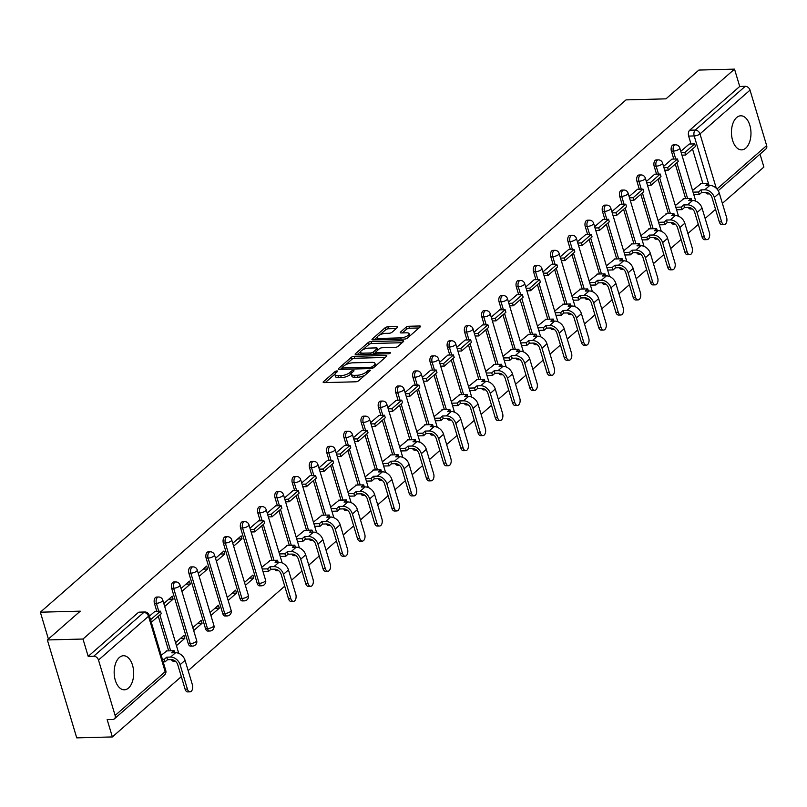 <?xml version="1.0" encoding="UTF-8"?>
<svg xmlns="http://www.w3.org/2000/svg" width="807" height="807" viewBox="0 0 807 807"><rect width="100%" height="100%" fill="white"/><g stroke="black" fill="none" stroke-linecap="round" stroke-linejoin="round"><path stroke-width="1.21" d="M336.953 370.948A1.503 0.525 -16.7 0 0 334.966 371.644L323.446 381.721A2.149 0.757 -16.7 0 0 323.153 382.286A2.149 0.757 -16.7 0 0 324.121 382.619L355.756 381.802A2.149 0.757 -16.7 0 0 358.59 380.803L370.11 370.726A1.503 0.525 -16.7 0 0 370.322 370.322A1.503 0.525 -16.7 0 0 369.646 370.09A1.503 0.525 -16.7 0 0 367.659 370.786L366.166 372.098A6.859 2.411 -16.7 0 1 357.067 375.275L354.434 375.346A6.859 2.411 -16.7 0 1 351.327 374.277A6.859 2.411 -16.7 0 1 352.276 372.451L353.769 371.149A1.503 0.525 -16.7 0 0 353.98 370.756A1.503 0.525 -16.7 0 0 353.305 370.514A1.503 0.525 -16.7 0 0 351.307 371.21L349.824 372.521A6.859 2.411 -16.7 0 1 340.725 375.699L338.093 375.769A6.859 2.411 -16.7 0 1 334.986 374.7A6.859 2.411 -16.7 0 1 335.934 372.874L337.427 371.573A1.503 0.525 -16.7 0 0 337.639 371.18A1.503 0.525 -16.7 0 0 336.953 370.948M688.351 207.409A4.368 2.502 88.5 0 0 690.358 209.013L692.325 208.963A4.368 2.502 -91.5 0 1 690.631 207.893M687.161 251.966A4.913 2.814 88.5 0 0 689.783 254.699L687.453 254.76A4.913 2.814 -91.5 0 1 684.84 252.026L687.161 251.966L679.847 227.584A8.736 6.466 -131.2 0 0 670.335 219.938L666.491 220.029L667.258 222.581L671.101 222.48A4.368 2.502 88.5 0 0 673.129 224.084L675.096 224.033A4.368 2.502 -91.5 0 1 673.401 222.964M669.931 267.036A4.913 2.814 88.5 0 0 672.544 269.78L670.213 269.841A4.913 2.814 -91.5 0 1 667.601 267.097L669.931 267.036L662.618 242.655A8.736 6.466 -131.2 0 0 653.105 235.008L649.252 235.109L650.018 237.651L653.872 237.551A4.368 2.502 88.5 0 0 655.889 239.154L657.866 239.104A4.368 2.502 -91.5 0 1 656.172 238.045M636.652 252.621A4.368 2.502 88.5 0 0 638.66 254.235L640.627 254.185A4.368 2.502 -91.5 0 1 638.932 253.116M635.472 297.188A4.913 2.814 88.5 0 0 638.085 299.922L635.755 299.982A4.913 2.814 -91.5 0 1 633.142 297.248L635.472 297.188L628.149 272.806A8.736 6.466 -131.2 0 0 618.636 265.15L614.793 265.251L615.559 267.803L619.403 267.702A4.368 2.502 88.5 0 0 621.43 269.306L623.397 269.256A4.368 2.502 -91.5 0 1 621.703 268.186M618.233 312.259A4.913 2.814 88.5 0 0 620.845 314.992L618.515 315.053A4.913 2.814 -91.5 0 1 615.902 312.319L618.233 312.259L610.919 287.877A8.736 6.466 -131.2 0 0 601.407 280.231L597.563 280.332L598.32 282.874L602.173 282.773A4.368 2.502 88.5 0 0 604.191 284.377L606.168 284.326A4.368 2.502 -91.5 0 1 604.473 283.267M584.954 297.844A4.368 2.502 88.5 0 0 586.961 299.458L588.928 299.397A4.368 2.502 -91.5 0 1 587.234 298.338M583.774 342.4A4.913 2.814 88.5 0 0 586.386 345.144L584.056 345.204A4.913 2.814 -91.5 0 1 581.443 342.461L583.774 342.4L576.45 318.019A8.736 6.466 -131.2 0 0 566.938 310.372L563.094 310.473L563.861 313.025L567.704 312.924A4.368 2.502 88.5 0 0 569.732 314.528L571.699 314.478A4.368 2.502 -91.5 0 1 570.004 313.409M566.534 357.481A4.913 2.814 88.5 0 0 569.147 360.215L566.817 360.275A4.913 2.814 -91.5 0 1 564.204 357.541L566.534 357.481L559.221 333.099A8.736 6.466 -131.2 0 0 549.708 325.453L545.865 325.554L546.621 328.096L550.475 327.995A4.368 2.502 88.5 0 0 552.492 329.599L554.47 329.549A4.368 2.502 -91.5 0 1 552.775 328.479M533.256 343.066A4.368 2.502 88.5 0 0 535.263 344.67L537.23 344.619A4.368 2.502 -91.5 0 1 535.535 343.56M532.075 387.622A4.913 2.814 88.5 0 0 534.688 390.366L532.358 390.427A4.913 2.814 -91.5 0 1 529.745 387.683L532.075 387.622L524.752 363.241A8.736 6.466 -131.2 0 0 515.239 355.594L511.396 355.695L512.163 358.237L516.006 358.147A4.368 2.502 88.5 0 0 518.033 359.751L520.001 359.7A4.368 2.502 -91.5 0 1 518.306 358.631M514.836 402.703A4.913 2.814 88.5 0 0 517.448 405.437L515.128 405.497A4.913 2.814 -91.5 0 1 512.506 402.764L514.836 402.703L507.522 378.322A8.736 6.466 -131.2 0 0 498.01 370.665L494.166 370.766L494.923 373.318L498.776 373.217A4.368 2.502 88.5 0 0 500.794 374.821L502.771 374.771A4.368 2.502 -91.5 0 1 501.076 373.702M481.567 388.288A4.368 2.502 88.5 0 0 483.564 389.892L485.532 389.842A4.368 2.502 -91.5 0 1 483.837 388.782M480.377 432.845A4.913 2.814 88.5 0 0 482.99 435.588L480.659 435.649A4.913 2.814 -91.5 0 1 478.047 432.905L480.377 432.845L473.053 408.463A8.736 6.466 -131.2 0 0 463.541 400.817L459.697 400.918L460.464 403.46L464.307 403.359A4.368 2.502 88.5 0 0 466.335 404.973L468.302 404.912A4.368 2.502 -91.5 0 1 466.607 403.853M463.137 447.915A4.913 2.814 88.5 0 0 465.75 450.659L463.43 450.72A4.913 2.814 -91.5 0 1 460.807 447.976L463.137 447.915L455.824 423.534A8.736 6.466 -131.2 0 0 446.311 415.887L442.468 415.988L443.225 418.54L447.078 418.44A4.368 2.502 88.5 0 0 449.096 420.043L451.073 419.993A4.368 2.502 -91.5 0 1 449.378 418.924M429.869 433.51A4.368 2.502 88.5 0 0 431.866 435.114L433.833 435.064A4.368 2.502 -91.5 0 1 432.138 433.995M428.678 478.067A4.913 2.814 88.5 0 0 431.291 480.811L428.961 480.871A4.913 2.814 -91.5 0 1 426.348 478.127L428.678 478.067L421.355 453.685A8.736 6.466 -131.2 0 0 411.842 446.039L407.999 446.14L408.766 448.682L412.609 448.581A4.368 2.502 88.5 0 0 414.637 450.185L416.604 450.135A4.368 2.502 -91.5 0 1 414.909 449.075M411.439 493.138A4.913 2.814 88.5 0 0 414.052 495.881L411.731 495.942A4.913 2.814 -91.5 0 1 409.109 493.198L411.439 493.138L404.125 468.756A8.736 6.466 -131.2 0 0 394.613 461.11L390.77 461.211L391.526 463.753L395.38 463.662A4.368 2.502 88.5 0 0 397.397 465.266L399.374 465.215A4.368 2.502 -91.5 0 1 397.68 464.146M378.17 478.733A4.368 2.502 88.5 0 0 380.168 480.336L382.135 480.286A4.368 2.502 -91.5 0 1 380.44 479.217M376.98 523.289A4.913 2.814 88.5 0 0 379.593 526.023L377.262 526.083A4.913 2.814 -91.5 0 1 374.65 523.35L376.98 523.289L369.656 498.908A8.736 6.466 -131.2 0 0 360.154 491.261L356.301 491.362L357.067 493.904L360.911 493.803A4.368 2.502 88.5 0 0 362.938 495.407L364.905 495.357A4.368 2.502 -91.5 0 1 363.211 494.298M359.74 538.36A4.913 2.814 88.5 0 0 362.353 541.104L360.033 541.164A4.913 2.814 -91.5 0 1 357.42 538.42L359.74 538.36L352.427 513.978A8.736 6.466 -131.2 0 0 342.914 506.332L339.071 506.433L339.828 508.975L343.681 508.874A4.368 2.502 88.5 0 0 345.699 510.488L347.676 510.428A4.368 2.502 -91.5 0 1 345.981 509.368M326.472 523.955A4.368 2.502 88.5 0 0 328.469 525.559L330.436 525.508A4.368 2.502 -91.5 0 1 328.752 524.439M325.282 568.511A4.913 2.814 88.5 0 0 327.894 571.245L325.564 571.306A4.913 2.814 -91.5 0 1 322.951 568.572L325.282 568.511L317.958 544.13A8.736 6.466 -131.2 0 0 308.456 536.484L304.602 536.584L305.369 539.126L309.212 539.026A4.368 2.502 88.5 0 0 311.24 540.629L313.207 540.579A4.368 2.502 -91.5 0 1 311.512 539.51M308.042 583.582A4.913 2.814 88.5 0 0 310.655 586.326L308.335 586.386A4.913 2.814 -91.5 0 1 305.722 583.643L308.042 583.582L300.729 559.201A8.736 6.466 -131.2 0 0 291.216 551.554L287.373 551.655L288.129 554.197L291.983 554.096A4.368 2.502 88.5 0 0 294 555.7L295.977 555.65A4.368 2.502 -91.5 0 1 294.283 554.591M274.773 569.177A4.368 2.502 88.5 0 0 276.771 570.781L278.738 570.731A4.368 2.502 -91.5 0 1 277.053 569.661M240.587 528L257.221 583.421A4.368 2.502 88.5 0 0 259.541 585.852L261.508 585.801A4.368 2.502 -91.5 0 1 259.188 583.37L242.554 527.939A4.368 2.502 -91.5 0 1 244.652 521.645L242.685 521.695A4.368 2.502 88.5 0 0 240.587 528L242.554 527.939A4.368 1.533 163.3 0 0 248.344 525.922A4.368 1.533 163.3 0 0 248.949 524.752A4.368 4.368 0 0 0 244.652 521.645M223.357 543.071L239.982 598.491A4.368 2.502 88.5 0 0 242.302 600.922L244.279 600.872A4.368 2.502 -91.5 0 1 241.949 598.441L225.324 543.02A4.368 2.502 -91.5 0 1 227.423 536.716L225.456 536.766A4.368 2.502 88.5 0 0 223.357 543.071L225.324 543.02A4.368 1.533 163.3 0 0 231.115 540.993A4.368 1.533 163.3 0 0 231.72 539.833A4.368 4.368 0 0 0 227.423 536.716M206.128 558.141L222.752 613.562A4.368 2.502 88.5 0 0 225.072 616.003L227.039 615.953A4.368 2.502 -91.5 0 1 224.719 613.512L208.095 558.091A4.368 2.502 -91.5 0 1 210.193 551.796L208.216 551.847A4.368 2.502 88.5 0 0 206.128 558.141L208.095 558.091A4.368 1.533 163.3 0 0 213.885 556.063A4.368 1.533 163.3 0 0 214.491 554.903A4.368 4.368 0 0 0 210.193 551.796M188.888 573.212L205.523 628.643A4.368 2.502 88.5 0 0 207.843 631.074L209.81 631.024A4.368 2.502 -91.5 0 1 207.49 628.582L190.856 573.162A4.368 2.502 -91.5 0 1 192.954 566.867L190.987 566.918A4.368 2.502 88.5 0 0 188.888 573.212L190.856 573.162A4.368 1.533 163.3 0 0 196.646 571.144A4.368 1.533 163.3 0 0 197.251 569.974A4.368 4.368 0 0 0 192.954 566.867M171.659 588.293L188.283 643.714A4.368 2.502 88.5 0 0 190.603 646.145L192.58 646.094A4.368 2.502 -91.5 0 1 190.25 643.663L173.626 588.242A4.368 2.502 -91.5 0 1 175.724 581.938L173.757 581.988A4.368 2.502 88.5 0 0 171.659 588.293L173.626 588.242A4.368 1.533 163.3 0 0 179.416 586.215A4.368 1.533 163.3 0 0 180.022 585.055A4.368 4.368 0 0 0 175.724 581.938M171.377 659.612A4.368 2.502 88.5 0 0 173.374 661.215L175.341 661.165A4.368 2.502 -91.5 0 1 173.656 660.106M119.345 657.493A17.038 9.755 88.5 0 0 114.513 676.77A17.038 9.755 88.5 0 0 124.369 689.803A17.038 9.755 88.5 0 0 128.515 688.048A17.038 9.755 88.5 0 0 133.337 668.781A17.038 9.755 88.5 0 0 123.481 655.738A17.038 9.755 88.5 0 0 119.345 657.493M736.63 117.55A17.038 9.755 88.5 0 0 731.798 136.817A17.038 9.755 88.5 0 0 741.653 149.86A17.038 9.755 88.5 0 0 745.799 148.105A17.038 9.755 88.5 0 0 750.631 128.838A17.038 9.755 88.5 0 0 740.776 115.794A17.038 9.755 88.5 0 0 736.63 117.55M397.478 327.471A2.149 0.757 -16.7 0 0 397.77 326.906A2.149 0.757 -16.7 0 0 396.802 326.573L387.935 326.805A2.149 0.757 -16.7 0 0 385.09 327.793L372.289 338.99A2.149 0.757 -16.7 0 0 371.997 339.555A2.149 0.757 -16.7 0 0 372.965 339.888L404.6 339.071A2.149 0.757 -16.7 0 0 407.444 338.072L420.235 326.885A2.149 0.757 -16.7 0 0 420.538 326.31A2.149 0.757 -16.7 0 0 419.559 325.978L408.846 326.26A2.149 0.757 -16.7 0 0 406.002 327.259L400.524 332.04A2.149 0.757 -16.7 0 0 400.232 332.615A2.149 0.757 -16.7 0 0 401.2 332.948L406.516 332.807A5.74 2.018 -16.7 0 1 409.109 333.695A5.74 2.018 -16.7 0 1 406.557 336.358A5.74 2.018 -16.7 0 1 400.716 337.881L379.885 338.426A5.74 2.018 -16.7 0 1 377.293 337.538A5.74 2.018 -16.7 0 1 379.845 334.875A5.74 2.018 -16.7 0 1 385.685 333.352L389.166 333.261A2.149 0.757 -16.7 0 0 392 332.262L397.478 327.471M98.494 660.035L115.119 715.466A4.368 3.238 -131.2 0 1 114.412 718.845A4.368 3.238 -131.2 0 1 112.718 719.471L107.16 719.612L112.365 736.942L76.736 737.87L47.361 639.951L80.276 611.161L40.35 612.19L626.04 99.886L665.967 98.847L698.892 70.058L734.521 69.13L82.99 639.033L88.185 656.363L93.733 656.212L143.777 612.442A4.368 2.502 -91.5 0 1 144.836 611.999L139.288 612.14A4.368 2.502 -91.5 0 0 138.229 612.584L143.777 612.442A4.368 3.238 -131.2 0 1 148.528 616.266L98.494 660.035A4.368 3.238 -131.2 0 0 93.733 656.212M47.361 639.951L82.99 639.033M354.212 356.301A2.149 0.757 -16.7 0 0 351.368 357.289L338.577 368.486A2.149 0.757 -16.7 0 0 338.274 369.051A2.149 0.757 -16.7 0 0 339.243 369.384L370.877 368.567A2.149 0.757 -16.7 0 0 373.722 367.568L386.513 356.381A2.149 0.757 -16.7 0 0 386.815 355.806A2.149 0.757 -16.7 0 0 385.837 355.473L354.212 356.301L354.798 358.258A2.149 0.757 -16.7 0 0 351.953 359.256L345.618 364.794M355.433 353.738L368.224 342.541A2.149 0.757 -16.7 0 1 371.069 341.553L402.703 340.725A2.149 0.757 -16.7 0 1 403.671 341.058A2.149 0.757 -16.7 0 1 403.379 341.633L397.901 346.425A2.149 0.757 -16.7 0 1 395.057 347.413L382.225 347.746A2.149 0.757 -16.7 0 0 379.391 348.745L375.759 351.923A2.149 0.757 -16.7 0 0 375.457 352.488A2.149 0.757 -16.7 0 0 376.425 352.82L389.781 352.477A1.503 0.525 -16.7 0 1 390.467 352.709A1.503 0.525 -16.7 0 1 389.791 353.405A1.503 0.525 -16.7 0 1 388.268 353.809L356.109 354.636A2.149 0.757 -16.7 0 1 355.141 354.303A2.149 0.757 -16.7 0 1 355.433 353.738L355.695 354.616M702.887 183.552L692.517 149.013M691.014 143.999L688.643 136.08L694.191 135.939A4.368 2.502 -91.5 0 1 695.231 130.088L745.264 86.319A4.368 3.238 48.8 0 1 750.026 90.142L766.65 145.563A4.368 3.238 48.8 0 1 765.944 148.942L718.22 190.684M112.365 736.942L181.323 676.619M188.152 670.647L284.72 586.185M291.549 580.203L301.959 571.104M308.788 565.132L319.189 556.033M326.018 550.061L336.418 540.962M343.247 534.991L353.658 525.882M360.487 519.91L370.887 510.811M377.716 504.839L388.117 495.74M394.946 489.768L405.356 480.669M412.185 474.687L422.586 465.589M429.415 459.617L439.815 450.518M446.644 444.546L457.055 435.447M463.884 429.475L474.284 420.366M481.113 414.395L491.513 405.296M498.343 399.324L508.753 390.225M515.582 384.253L525.982 375.154M532.812 369.172L543.212 360.073M550.041 354.102L560.451 345.003M567.281 339.031L577.681 329.932M584.51 323.96L594.91 314.851M601.74 308.879L612.15 299.78M618.979 293.809L629.379 284.71M636.209 278.738L646.609 269.639M653.438 263.657L663.848 254.558M670.678 248.586L681.078 239.487M687.907 233.516L698.307 224.417M705.136 218.445L715.547 209.336M722.376 203.364L763.896 167.049L760.023 154.127M734.521 69.13L739.716 86.46L745.264 86.319M166.867 650.886L161.198 655.294M155.005 611.323L149.446 616.124M176.451 645.661L184.853 638.307L180.486 638.428M184.853 638.307L183.966 635.371L175.573 642.725M164.699 606.491L173.101 599.147L168.734 599.258M173.101 599.147L172.224 596.202L163.821 603.555M193.68 630.59L202.083 623.236L197.715 623.347M202.083 623.236L201.205 620.301L192.802 627.644M181.928 591.42L190.331 584.066L185.963 584.177M190.331 584.066L189.453 581.131L181.05 588.485M210.92 615.509L219.312 608.165L214.944 608.276M219.312 608.165L218.435 605.22L210.032 612.574M199.168 576.349L207.57 568.996L203.193 569.106M207.57 568.996L206.683 566.06L198.28 573.404M228.149 600.438L236.552 593.084L232.184 593.206M236.552 593.084L235.664 590.149L227.271 597.503M216.397 561.269L224.8 553.925L220.432 554.036M224.8 553.925L223.922 550.979L215.519 558.333M245.378 585.368L253.781 578.014L249.413 578.125M253.781 578.014L252.904 575.078L244.501 582.422M233.626 546.198L242.029 538.844L237.661 538.965M242.029 538.844L241.152 535.909L232.749 543.262M270.264 560.441L261.73 567.351M258.401 520.878L249.978 528.182M287.494 545.371L278.96 552.281M275.631 505.807L267.218 513.111M304.733 530.29L296.199 537.21M292.86 490.737L284.447 498.04M321.963 515.219L313.429 522.129M310.1 475.666L301.677 482.969M339.192 500.148L330.658 507.058M327.329 460.585L318.916 467.889M356.432 485.078L347.898 491.988M344.559 445.514L336.146 452.818M373.661 469.997L365.127 476.907M361.798 430.444L353.375 437.747M390.891 454.926L382.357 461.836M379.028 415.363L370.615 422.666M408.13 439.855L399.596 446.765M396.257 400.292L387.844 407.596M425.36 424.775L416.826 431.695M413.497 385.221L405.074 392.525M442.589 409.704L434.055 416.614M430.726 370.151L422.313 377.454M459.829 394.633L451.295 401.543M447.956 355.07L439.543 362.373M477.058 379.562L468.524 386.472M465.195 339.999L456.772 347.303M494.288 364.482L485.753 371.391M482.425 324.928L474.012 332.232M511.527 349.411L502.993 356.321M499.654 309.848L491.241 317.151M528.756 334.34L520.222 341.25M516.894 294.777L508.471 302.08M545.986 319.259L537.452 326.179M534.123 279.706L525.71 287.01M563.225 304.189L554.691 311.099M551.352 264.635L542.94 271.939M580.455 289.118L571.921 296.028M568.592 249.555L560.169 256.858M597.684 274.047L589.15 280.957M585.821 234.484L577.409 241.787M614.924 258.966L606.39 265.876M603.051 219.413L594.638 226.717M632.153 243.896L623.619 250.806M620.29 204.332L611.867 211.636M649.383 228.825L640.849 235.735M637.52 189.262L629.107 196.565M666.622 213.744L658.088 220.664M654.749 174.191L646.336 181.494M683.852 198.673L675.318 205.583M671.979 159.12L663.566 166.424M685.647 198.633L675.288 164.093M673.784 159.07L671.404 151.151L673.381 151.101A4.368 2.502 -91.5 0 1 675.469 144.806L673.502 144.857A4.368 2.502 88.5 0 0 671.404 151.151M668.418 213.704L658.058 179.164M656.545 174.141L654.174 166.232L656.141 166.181A4.368 2.502 -91.5 0 1 658.24 159.877L656.273 159.927A4.368 2.502 88.5 0 0 654.174 166.232M651.188 228.774L640.829 194.235M639.315 189.211L636.945 181.303L638.912 181.252A4.368 2.502 -91.5 0 1 641.01 174.948L639.043 174.998A4.368 2.502 88.5 0 0 636.945 181.303M633.949 243.845L623.589 209.316M622.086 204.292L619.705 196.373L621.683 196.323A4.368 2.502 -91.5 0 1 623.771 190.028L621.804 190.079A4.368 2.502 88.5 0 0 619.705 196.373M616.719 258.926L606.36 224.386M604.857 219.363L602.476 211.454L604.443 211.394A4.368 2.502 -91.5 0 1 606.541 205.099L604.574 205.149A4.368 2.502 88.5 0 0 602.476 211.454M599.49 273.997L589.13 239.457M587.617 234.434L585.246 226.525L587.214 226.474A4.368 2.502 -91.5 0 1 589.312 220.17L587.345 220.22A4.368 2.502 88.5 0 0 585.246 226.525M582.251 289.067L571.891 254.528M570.388 249.514L568.007 241.596L569.984 241.545A4.368 2.502 -91.5 0 1 572.072 235.251L570.105 235.301A4.368 2.502 88.5 0 0 568.007 241.596M565.021 304.148L554.661 269.609M553.158 264.585L550.778 256.666L552.745 256.616A4.368 2.502 -91.5 0 1 554.843 250.321L552.876 250.372A4.368 2.502 88.5 0 0 550.778 256.666M547.792 319.219L537.432 284.679M535.919 279.656L533.548 271.747L535.515 271.697A4.368 2.502 -91.5 0 1 537.613 265.392L535.646 265.442A4.368 2.502 88.5 0 0 533.548 271.747M530.552 334.29L520.192 299.75M518.689 294.737L516.309 286.818L518.286 286.767A4.368 2.502 -91.5 0 1 520.374 280.463L518.407 280.513A4.368 2.502 88.5 0 0 516.309 286.818M513.323 349.36L502.963 314.831M501.46 309.807L499.079 301.889L501.046 301.838A4.368 2.502 -91.5 0 1 503.144 295.544L501.177 295.594A4.368 2.502 88.5 0 0 499.079 301.889M496.093 364.441L485.733 329.902M484.22 324.878L481.85 316.969L483.817 316.909A4.368 2.502 -91.5 0 1 485.915 310.614L483.948 310.665A4.368 2.502 88.5 0 0 481.85 316.969M478.854 379.512L468.494 344.972M466.991 339.949L464.61 332.04L466.587 331.99A4.368 2.502 -91.5 0 1 468.685 325.685L466.708 325.735A4.368 2.502 88.5 0 0 464.61 332.04M461.624 394.583L451.264 360.043M449.761 355.03L447.381 347.111L449.348 347.06A4.368 2.502 -91.5 0 1 451.446 340.766L449.479 340.816A4.368 2.502 88.5 0 0 447.381 347.111M444.395 409.663L434.035 375.124M432.522 370.1L430.151 362.182L432.118 362.131A4.368 2.502 -91.5 0 1 434.216 355.837L432.249 355.887A4.368 2.502 88.5 0 0 430.151 362.182M427.155 424.734L416.795 390.195M415.292 385.171L412.922 377.262L414.889 377.212A4.368 2.502 -91.5 0 1 416.987 370.907L415.01 370.958A4.368 2.502 88.5 0 0 412.922 377.262M409.926 439.805L399.566 405.265M398.063 400.252L395.682 392.333L397.649 392.283A4.368 2.502 -91.5 0 1 399.747 385.978L397.78 386.028A4.368 2.502 88.5 0 0 395.682 392.333M392.696 454.876L382.336 420.346M380.823 415.323L378.453 407.404L380.42 407.353A4.368 2.502 -91.5 0 1 382.518 401.059L380.551 401.109A4.368 2.502 88.5 0 0 378.453 407.404M375.457 469.956L365.097 435.417M363.594 430.393L361.223 422.485L363.19 422.424A4.368 2.502 -91.5 0 1 365.289 416.13L363.311 416.18A4.368 2.502 88.5 0 0 361.223 422.485M358.227 485.027L347.867 450.488M346.364 445.464L343.984 437.555L345.951 437.505A4.368 2.502 -91.5 0 1 348.049 431.2L346.082 431.251A4.368 2.502 88.5 0 0 343.984 437.555M340.998 500.098L330.638 465.558M329.125 460.545L326.754 452.626L328.721 452.576A4.368 2.502 -91.5 0 1 330.82 446.281L328.853 446.332A4.368 2.502 88.5 0 0 326.754 452.626M323.758 515.179L313.398 480.639M311.895 475.616L309.525 467.697L311.492 467.646A4.368 2.502 -91.5 0 1 313.59 461.352L311.613 461.402A4.368 2.502 88.5 0 0 309.525 467.697M306.529 530.249L296.169 495.71M294.666 490.686L292.285 482.778L294.252 482.727A4.368 2.502 -91.5 0 1 296.351 476.423L294.384 476.473A4.368 2.502 88.5 0 0 292.285 482.778M289.299 545.32L278.94 510.781M277.426 505.767L275.056 497.848L277.023 497.798A4.368 2.502 -91.5 0 1 279.121 491.493L277.154 491.544A4.368 2.502 88.5 0 0 275.056 497.848M272.06 560.391L261.7 525.861M260.197 520.838L257.826 512.919L259.793 512.869A4.368 2.502 -91.5 0 1 261.892 506.574L259.915 506.625A4.368 2.502 88.5 0 0 257.826 512.919M168.673 650.835L158.303 616.296M156.8 611.282L154.43 603.364L156.397 603.313A4.368 2.502 -91.5 0 1 158.495 597.009L156.518 597.069A4.368 2.502 88.5 0 0 154.43 603.364M40.35 612.19L48.4 639.033M689.218 144.039L680.795 151.343M701.081 183.603L692.547 190.513M709.565 193.882L707.588 193.942A4.368 2.502 -91.5 0 1 705.59 192.328A5.901 4.368 48.8 0 1 711.986 197.493L719.299 221.875L721.629 221.814A4.913 2.814 88.5 0 0 724.242 224.558A4.913 2.814 88.5 0 0 726.603 217.466L719.289 193.085A8.736 6.466 -131.2 0 0 709.777 185.439L705.923 185.539L708.354 183.411L700.436 183.623M739.716 86.46L689.672 130.23A4.368 2.502 88.5 0 0 688.643 136.08M88.185 656.363L138.229 612.584M334.986 374.7L335.581 376.667A6.859 2.411 -16.7 0 0 338.678 377.726L338.093 375.769M351.368 373.641L350.409 374.478A6.859 2.411 -16.7 0 1 341.311 377.656L338.678 377.726M351.327 374.277L351.923 376.244A6.859 2.411 -16.7 0 0 355.019 377.303L354.434 375.346M364.935 375.255A6.859 2.411 -16.7 0 1 357.662 377.232L355.019 377.303M335.026 374.065L325.271 382.589M385.272 357.471L354.798 358.258M342.057 367.911L340.403 369.354M342.229 367.377A1.503 0.525 -16.7 0 0 342.017 367.78A1.503 0.525 -16.7 0 0 342.693 368.012L370.463 367.286A1.503 0.525 -16.7 0 0 372.451 366.59L374.024 365.218A6.859 2.411 -16.7 0 0 374.973 363.392A6.859 2.411 -16.7 0 0 371.876 362.333L352.891 362.817A6.859 2.411 -16.7 0 0 343.802 366.005L342.229 367.377M375.527 365.995A6.859 2.411 -16.7 0 0 375.558 365.349L374.973 363.392M357.259 354.606L360.558 351.721M362.797 349.764L368.819 344.508L368.224 342.541M402.138 342.723L371.654 343.51A2.149 0.757 -16.7 0 0 368.819 344.508M368.92 348.099A5.74 2.018 -16.7 0 0 363.079 349.623A5.74 2.018 -16.7 0 0 360.527 352.276A5.74 2.018 -16.7 0 0 363.12 353.173L370.453 352.982A2.149 0.757 -16.7 0 0 373.298 351.983L376.93 348.806A2.149 0.757 -16.7 0 0 377.222 348.241A2.149 0.757 -16.7 0 0 376.254 347.908L368.92 348.099M360.527 352.276L361.112 354.243A5.74 2.018 -16.7 0 0 361.254 354.505M373.55 354.182A2.149 0.757 -16.7 0 0 373.883 353.94L373.298 351.983M375.477 352.548L373.883 353.94M377.293 337.538L377.888 339.495A5.74 2.018 -16.7 0 0 378.029 339.757M406.052 338.799A5.74 2.018 -16.7 0 0 407 338.385M409.694 336.105A5.74 2.018 -16.7 0 0 409.694 335.651L409.109 333.695M418.994 327.975L409.431 328.217A2.149 0.757 -16.7 0 0 406.587 329.216L402.35 332.918M396.237 328.56L388.52 328.762A2.149 0.757 -16.7 0 0 385.675 329.76L379.784 334.915M377.303 337.084L374.125 339.858M190.028 691.841L187.698 691.902A4.913 2.814 -91.5 0 1 185.085 689.158L187.416 689.097A4.913 2.814 88.5 0 0 190.028 691.841A4.913 2.814 88.5 0 0 192.389 684.75L185.075 660.368A8.736 6.466 -131.2 0 0 175.563 652.722L171.709 652.823L174.141 650.694L166.222 650.896M174.756 652.742L174.141 650.694M187.416 689.097L180.102 664.716A8.736 6.466 -131.2 0 0 170.59 657.069L166.736 657.17L167.503 659.712L171.356 659.612A5.901 4.368 48.8 0 1 177.772 664.776L185.085 689.158M167.503 659.712L165.072 661.841L164.305 659.299L162.409 659.339M163.175 661.891L165.072 661.841M151.302 622.328L161.249 613.723L160.482 611.181L150.536 619.786M160.482 611.181L154.934 611.323M151.413 622.328L150.647 619.786M166.736 657.17L164.305 659.299M293.425 601.397L291.095 601.457A4.913 2.814 -91.5 0 1 288.482 598.713L290.813 598.653A4.913 2.814 88.5 0 0 293.425 601.397A4.913 2.814 88.5 0 0 295.786 594.305L288.472 569.924A8.736 6.466 -131.2 0 0 278.96 562.277L275.106 562.378L277.537 560.25L269.619 560.462M278.153 562.297L277.537 560.25M290.813 598.653L283.499 574.271A8.736 6.466 -131.2 0 0 273.987 566.625L270.133 566.726L270.9 569.278L274.753 569.177A5.901 4.368 48.8 0 1 281.169 574.332L288.482 598.713M270.9 569.278L268.469 571.396L267.702 568.854L262.225 568.996M262.991 571.538L268.469 571.396M251.118 531.984L254.81 531.884L264.646 523.289L263.879 520.737L254.044 529.342L250.352 529.432M263.879 520.737L258.331 520.888M254.81 531.884L254.044 529.342M270.133 566.726L267.702 568.854M310.655 586.326A4.913 2.814 88.5 0 0 313.015 579.234L305.702 554.853A8.736 6.466 -131.2 0 0 296.189 547.207L292.336 547.307L294.767 545.179L286.848 545.381M295.382 547.227L294.767 545.179M288.129 554.197L285.698 556.326L284.942 553.784L279.454 553.925M280.221 556.467L285.698 556.326M268.358 516.904L272.04 516.813L281.875 508.208L281.108 505.666L271.283 514.271L267.591 514.362M281.108 505.666L275.56 505.807M272.04 516.813L271.283 514.271M287.373 551.655L284.942 553.784M291.983 554.096A5.901 4.368 48.8 0 1 298.398 559.261L305.722 583.643M327.894 571.245A4.913 2.814 88.5 0 0 330.245 564.164L322.931 539.782A8.736 6.466 -131.2 0 0 313.419 532.136L309.575 532.237L312.006 530.108L304.078 530.31M312.622 532.156L312.006 530.108M305.369 539.126L302.938 541.255L302.171 538.703L296.694 538.844M297.45 541.396L302.938 541.255M285.587 501.833L289.279 501.742L299.104 493.138L298.348 490.595L288.513 499.19L284.821 499.291M298.348 490.595L292.79 490.737M289.279 501.742L288.513 499.19M304.602 536.584L302.171 538.703M309.212 539.026A5.901 4.368 48.8 0 1 315.638 544.19L322.951 568.572M345.124 556.174L342.793 556.235A4.913 2.814 -91.5 0 1 340.181 553.491L342.511 553.431A4.913 2.814 88.5 0 0 345.124 556.174A4.913 2.814 88.5 0 0 347.484 549.083L340.171 524.701A8.736 6.466 -131.2 0 0 330.658 517.055L326.805 517.156L329.236 515.027L321.317 515.239M329.851 517.075L329.236 515.027M342.511 553.431L335.198 529.049A8.736 6.466 -131.2 0 0 325.685 521.403L321.832 521.504L322.598 524.056L326.452 523.955A5.901 4.368 48.8 0 1 332.867 529.11L340.181 553.491M322.598 524.056L320.167 526.174L319.401 523.632L313.923 523.773M314.69 526.315L320.167 526.174M302.817 486.762L306.509 486.661L316.344 478.067L315.577 475.525L305.742 484.119L302.05 484.22M315.577 475.525L310.029 475.666M306.509 486.661L305.742 484.119M321.832 521.504L319.401 523.632M362.353 541.104A4.913 2.814 88.5 0 0 364.714 534.012L357.4 509.631A8.736 6.466 -131.2 0 0 347.888 501.984L344.034 502.085L346.465 499.957L338.547 500.169M347.081 502.004L346.465 499.957M339.828 508.975L337.397 511.103L336.64 508.561L331.152 508.703M331.919 511.245L337.397 511.103M320.046 471.692L323.738 471.591L333.573 462.996L332.807 460.444L322.982 469.049L319.29 469.139M332.807 460.444L327.259 460.595M323.738 471.591L322.982 469.049M339.071 506.433L336.64 508.561M343.681 508.874A5.901 4.368 48.8 0 1 350.097 514.039L357.42 538.42M379.593 526.023A4.913 2.814 88.5 0 0 381.943 518.941L374.63 494.56A8.736 6.466 -131.2 0 0 365.117 486.914L361.274 487.014L363.705 484.886L355.776 485.088M364.31 486.934L363.705 484.886M357.067 493.904L354.636 496.033L353.87 493.481L348.392 493.632M349.149 496.174L354.636 496.033M337.286 456.611L340.978 456.52L350.803 447.915L350.046 445.373L340.211 453.968L336.519 454.069M350.046 445.373L344.488 445.514M340.978 456.52L340.211 453.968M356.301 491.362L353.87 493.481M360.911 493.803A5.901 4.368 48.8 0 1 367.336 498.968L374.65 523.35M396.822 510.952L394.492 511.013A4.913 2.814 -91.5 0 1 391.879 508.279L394.209 508.218A4.913 2.814 88.5 0 0 396.822 510.952A4.913 2.814 88.5 0 0 399.183 503.871L391.869 479.489A8.736 6.466 -131.2 0 0 382.357 471.833L378.503 471.934L380.934 469.815L373.016 470.017M381.55 471.863L380.934 469.815M394.209 508.218L386.896 483.837A8.736 6.466 -131.2 0 0 377.383 476.18L373.53 476.281L374.297 478.833L378.15 478.733A5.901 4.368 48.8 0 1 384.566 483.897L391.879 508.279M374.297 478.833L371.866 480.962L371.099 478.41L365.621 478.551M366.388 481.103L371.866 480.962M354.515 441.54L358.207 441.449L368.042 432.845L367.276 430.302L357.44 438.897L353.748 438.998M367.276 430.302L361.728 430.444M358.207 441.449L357.44 438.897M373.53 476.281L371.099 478.41M414.052 495.881A4.913 2.814 88.5 0 0 416.412 488.79L409.099 464.408A8.736 6.466 -131.2 0 0 399.586 456.762L395.733 456.863L398.164 454.734L390.245 454.946M398.779 456.782L398.164 454.734M391.526 463.753L389.095 465.881L388.338 463.339L382.851 463.48M383.618 466.022L389.095 465.881M371.745 426.469L375.437 426.368L385.272 417.774L384.505 415.222L374.68 423.826L370.988 423.917M384.505 415.222L378.957 415.373M375.437 426.368L374.68 423.826M390.77 461.211L388.338 463.339M395.38 463.662A5.901 4.368 48.8 0 1 401.795 468.817L409.109 493.198M431.291 480.811A4.913 2.814 88.5 0 0 433.641 473.719L426.328 449.338A8.736 6.466 -131.2 0 0 416.815 441.691L412.972 441.792L415.403 439.664L407.474 439.865M416.008 441.711L415.403 439.664M408.766 448.682L406.335 450.81L405.568 448.268L400.09 448.41M400.847 450.952L406.335 450.81M388.984 411.388L392.676 411.298L402.501 402.693L401.745 400.151L391.909 408.756L388.217 408.846M401.745 400.151L396.187 400.292M392.676 411.298L391.909 408.756M407.999 446.14L405.568 448.268M412.609 448.581A5.901 4.368 48.8 0 1 419.035 453.746L426.348 478.127M448.521 465.73L446.19 465.79A4.913 2.814 -91.5 0 1 443.578 463.057L445.908 462.996A4.913 2.814 88.5 0 0 448.521 465.73A4.913 2.814 88.5 0 0 450.881 458.648L443.568 434.267A8.736 6.466 -131.2 0 0 434.055 426.621L430.202 426.711L432.633 424.593L424.704 424.795M433.248 426.641L432.633 424.593M445.908 462.996L438.594 438.615A8.736 6.466 -131.2 0 0 429.082 430.968L425.228 431.069L425.995 433.611L429.849 433.51A5.901 4.368 48.8 0 1 436.264 438.675L443.578 463.057M425.995 433.611L423.564 435.74L422.797 433.188L417.32 433.329M418.087 435.881L423.564 435.74M406.214 396.318L409.906 396.227L419.741 387.622L418.974 385.08L409.139 393.675L405.447 393.776M418.974 385.08L413.426 385.221M409.906 396.227L409.139 393.675M425.228 431.069L422.797 433.188M465.75 450.659A4.913 2.814 88.5 0 0 468.11 443.568L460.797 419.186A8.736 6.466 -131.2 0 0 451.284 411.54L447.431 411.641L449.862 409.512L441.943 409.724M450.477 411.56L449.862 409.512M443.225 418.54L440.793 420.659L440.037 418.117L434.549 418.258M435.316 420.8L440.793 420.659M423.443 381.247L427.135 381.146L436.97 372.552L436.204 369.999L426.378 378.604L422.686 378.695M436.204 369.999L430.656 370.151M427.135 381.146L426.378 378.604M442.468 415.988L440.037 418.117M447.078 418.44A5.901 4.368 48.8 0 1 453.494 423.594L460.807 447.976M482.99 435.588A4.913 2.814 88.5 0 0 485.34 428.497L478.026 404.115A8.736 6.466 -131.2 0 0 468.514 396.469L464.671 396.57L467.102 394.441L459.173 394.653M467.707 396.489L467.102 394.441M460.464 403.46L458.033 405.588L457.266 403.046L451.789 403.187M452.545 405.729L458.033 405.588M440.683 366.176L444.375 366.075L454.2 357.481L453.443 354.929L443.608 363.533L439.916 363.624M453.443 354.929L447.885 355.07M444.375 366.075L443.608 363.533M459.697 400.918L457.266 403.046M464.307 403.359A5.901 4.368 48.8 0 1 470.733 408.524L478.047 432.905M500.219 420.508L497.889 420.568A4.913 2.814 -91.5 0 1 495.276 417.834L497.606 417.774A4.913 2.814 88.5 0 0 500.219 420.508A4.913 2.814 88.5 0 0 502.579 413.426L495.266 389.045A8.736 6.466 -131.2 0 0 485.753 381.398L481.9 381.499L484.331 379.371L476.402 379.572M484.946 381.418L484.331 379.371M497.606 417.774L490.293 393.392A8.736 6.466 -131.2 0 0 480.78 385.746L476.927 385.847L477.694 388.389L481.547 388.288A5.901 4.368 48.8 0 1 487.963 393.453L495.276 417.834M477.694 388.389L475.262 390.517L474.496 387.965L469.018 388.117M469.785 390.659L475.262 390.517M457.912 351.095L461.604 351.005L471.439 342.4L470.673 339.858L460.837 348.453L457.145 348.553M470.673 339.858L465.125 339.999M461.604 351.005L460.837 348.453M476.927 385.847L474.496 387.965M517.448 405.437A4.913 2.814 88.5 0 0 519.809 398.355L512.495 373.974A8.736 6.466 -131.2 0 0 502.983 366.317L499.13 366.418L501.561 364.3L493.642 364.502M502.176 366.338L501.561 364.3M494.923 373.318L492.492 375.437L491.735 372.895L486.248 373.036M487.014 375.588L492.492 375.437M475.141 336.025L478.833 335.934L488.669 327.329L487.902 324.787L478.077 333.382L474.385 333.483M487.902 324.787L482.354 324.928M478.833 335.934L478.077 333.382M494.166 370.766L491.735 372.895M498.776 373.217A5.901 4.368 48.8 0 1 505.192 378.382L512.506 402.764M534.688 390.366A4.913 2.814 88.5 0 0 537.038 383.275L529.725 358.893A8.736 6.466 -131.2 0 0 520.212 351.247L516.369 351.348L518.8 349.219L510.871 349.431M519.405 351.267L518.8 349.219M512.163 358.237L509.731 360.366L508.965 357.824L503.487 357.965M504.244 360.507L509.731 360.366M492.381 320.954L496.073 320.853L505.898 312.259L505.142 309.706L495.306 318.311L491.614 318.402M505.142 309.706L499.583 309.858M496.073 320.853L495.306 318.311M511.396 355.695L508.965 357.824M516.006 358.147A5.901 4.368 48.8 0 1 522.432 363.301L529.745 387.683M551.917 375.295L549.587 375.356A4.913 2.814 -91.5 0 1 546.975 372.612L549.305 372.552A4.913 2.814 88.5 0 0 551.917 375.295A4.913 2.814 88.5 0 0 554.278 368.204L546.964 343.822A8.736 6.466 -131.2 0 0 537.452 336.176L533.598 336.277L536.03 334.148L528.101 334.35M536.645 336.196L536.03 334.148M549.305 372.552L541.991 348.17A8.736 6.466 -131.2 0 0 532.479 340.524L528.625 340.625L529.392 343.167L533.245 343.066A5.901 4.368 48.8 0 1 539.661 348.231L546.975 372.612M529.392 343.167L526.961 345.295L526.194 342.753L520.717 342.894M521.483 345.436L526.961 345.295M509.61 305.873L513.302 305.782L523.138 297.178L522.371 294.636L512.536 303.24L508.844 303.331M522.371 294.636L516.823 294.777M513.302 305.782L512.536 303.24M528.625 340.625L526.194 342.753M569.147 360.215A4.913 2.814 88.5 0 0 571.507 353.133L564.194 328.752A8.736 6.466 -131.2 0 0 554.681 321.105L550.828 321.196L553.259 319.078L545.34 319.279M553.874 321.125L553.259 319.078M546.621 328.096L544.19 330.224L543.434 327.672L537.946 327.813M538.713 330.366L544.19 330.224M526.84 290.802L530.532 290.712L540.367 282.107L539.601 279.565L529.775 288.16L526.083 288.26M539.601 279.565L534.052 279.706M530.532 290.712L529.775 288.16M545.865 325.554L543.434 327.672M550.475 327.995A5.901 4.368 48.8 0 1 556.891 333.16L564.204 357.541M586.386 345.144A4.913 2.814 88.5 0 0 588.737 338.052L581.423 313.671A8.736 6.466 -131.2 0 0 571.911 306.024L568.067 306.125L570.499 303.997L562.57 304.209M571.104 306.045L570.499 303.997M563.861 313.025L561.43 315.144L560.663 312.602L555.186 312.743M555.942 315.285L561.43 315.144M544.079 275.732L547.771 275.631L557.597 267.036L556.84 264.484L547.005 273.089L543.313 273.18M556.84 264.484L551.282 264.635M547.771 275.631L547.005 273.089M563.094 310.473L560.663 312.602M567.704 312.924A5.901 4.368 48.8 0 1 574.13 318.079L581.443 342.461M603.616 330.073L601.286 330.134A4.913 2.814 -91.5 0 1 598.673 327.39L601.003 327.329A4.913 2.814 88.5 0 0 603.616 330.073A4.913 2.814 88.5 0 0 605.976 322.982L598.653 298.6A8.736 6.466 -131.2 0 0 589.15 290.954L585.297 291.055L587.728 288.926L579.799 289.138M588.343 290.974L587.728 288.926M601.003 327.329L593.69 302.948A8.736 6.466 -131.2 0 0 584.177 295.301L580.324 295.402L581.09 297.944L584.934 297.844A5.901 4.368 48.8 0 1 591.36 303.008L598.673 327.39M581.09 297.944L578.659 300.073L577.893 297.531L572.415 297.672M573.182 300.214L578.659 300.073M561.309 260.661L565.001 260.56L574.836 251.966L574.07 249.413L564.234 258.018L560.542 258.109M574.07 249.413L568.521 249.555M565.001 260.56L564.234 258.018M580.324 295.402L577.893 297.531M620.845 314.992A4.913 2.814 88.5 0 0 623.206 307.911L615.892 283.529A8.736 6.466 -131.2 0 0 606.38 275.883L602.526 275.984L604.957 273.855L597.039 274.057M605.573 275.903L604.957 273.855M598.32 282.874L595.889 285.002L595.132 282.45L589.645 282.591M590.411 285.143L595.889 285.002M578.538 245.58L582.23 245.489L592.066 236.885L591.299 234.343L581.474 242.937L577.782 243.038M591.299 234.343L585.751 234.484M582.23 245.489L581.474 242.937M597.563 280.332L595.132 282.45M602.173 282.773A5.901 4.368 48.8 0 1 608.589 287.938L615.902 312.319M638.085 299.922A4.913 2.814 88.5 0 0 640.435 292.84L633.122 268.459A8.736 6.466 -131.2 0 0 623.609 260.802L619.766 260.903L622.197 258.785L614.268 258.986M622.802 260.822L622.197 258.785M615.559 267.803L613.128 269.921L612.362 267.379L606.884 267.52M607.641 270.073L613.128 269.921M595.778 230.509L599.47 230.409L609.295 221.814L608.539 219.272L598.703 227.867L595.011 227.967M608.539 219.272L602.98 219.413M599.47 230.409L598.703 227.867M614.793 265.251L612.362 267.379M619.403 267.702A5.901 4.368 48.8 0 1 625.828 272.867L633.142 297.248M655.314 284.851L652.984 284.911A4.913 2.814 -91.5 0 1 650.371 282.168L652.702 282.107A4.913 2.814 88.5 0 0 655.314 284.851A4.913 2.814 88.5 0 0 657.675 277.759L650.351 253.378A8.736 6.466 -131.2 0 0 640.849 245.732L636.995 245.832L639.426 243.704L631.498 243.916M640.042 245.752L639.426 243.704M652.702 282.107L645.388 257.726A8.736 6.466 -131.2 0 0 635.876 250.079L632.022 250.18L632.789 252.722L636.632 252.631A5.901 4.368 48.8 0 1 643.058 257.786L650.371 282.168M632.789 252.722L630.358 254.851L629.591 252.309L624.114 252.45M624.88 254.992L630.358 254.851M613.007 215.439L616.699 215.338L626.535 206.743L625.768 204.191L615.933 212.796L612.241 212.887M625.768 204.191L620.22 204.342M616.699 215.338L615.933 212.796M632.022 250.18L629.591 252.309M672.544 269.78A4.913 2.814 88.5 0 0 674.904 262.689L667.591 238.307A8.736 6.466 -131.2 0 0 658.078 230.661L654.225 230.762L656.656 228.633L648.737 228.835M657.271 230.681L656.656 228.633M650.018 237.651L647.587 239.78L646.831 237.238L641.343 237.379M642.11 239.921L647.587 239.78M630.237 200.358L633.929 200.267L643.764 191.662L642.997 189.12L633.172 197.725L629.48 197.816M642.997 189.12L637.449 189.262M633.929 200.267L633.172 197.725M649.252 235.109L646.831 237.238M653.872 237.551A5.901 4.368 48.8 0 1 660.287 242.715L667.601 267.097M689.783 254.699A4.913 2.814 88.5 0 0 692.134 247.618L684.82 223.236A8.736 6.466 -131.2 0 0 675.308 215.59L671.464 215.681L673.895 213.562L665.967 213.764M674.501 215.61L673.895 213.562M667.258 222.581L664.827 224.709L664.06 222.157L658.583 222.298M659.339 224.85L664.827 224.709M647.476 185.287L651.168 185.196L660.994 176.592L660.237 174.05L650.402 182.644L646.71 182.745M660.237 174.05L654.679 174.191M651.168 185.196L650.402 182.644M666.491 220.029L664.06 222.157M671.101 222.48A5.901 4.368 48.8 0 1 677.527 227.645L684.84 252.026M707.013 239.629L704.682 239.689A4.913 2.814 -91.5 0 1 702.07 236.945L704.4 236.885A4.913 2.814 88.5 0 0 707.013 239.629A4.913 2.814 88.5 0 0 709.373 232.537L702.05 208.156A8.736 6.466 -131.2 0 0 692.547 200.509L688.694 200.61L691.125 198.482L683.196 198.693M691.74 200.529L691.125 198.482M704.4 236.885L697.087 212.503A8.736 6.466 -131.2 0 0 687.574 204.857L683.721 204.958L684.487 207.51L688.331 207.409A5.901 4.368 48.8 0 1 694.756 212.564L702.07 236.945M684.487 207.51L682.056 209.628L681.29 207.086L675.812 207.228M676.579 209.77L682.056 209.628M664.706 170.216L668.398 170.116L678.233 161.521L677.466 158.969L667.631 167.574L663.939 167.664M677.466 158.969L671.918 159.12M668.398 170.116L667.631 167.574M683.721 204.958L681.29 207.086M724.242 224.558L721.912 224.618A4.913 2.814 -91.5 0 1 719.299 221.875M708.97 185.459L708.354 183.411M721.629 221.814L714.316 197.433A8.736 6.466 -131.2 0 0 704.804 189.786L700.95 189.887L701.717 192.429L705.57 192.328M701.717 192.429L699.286 194.558L698.529 192.016L693.042 192.157M693.808 194.699L699.286 194.558M681.935 155.146L685.627 155.045L695.463 146.45L694.696 143.898L684.871 152.503L681.179 152.594M694.696 143.898L689.148 144.039M685.627 155.045L684.871 152.503M700.95 189.887L698.529 192.016M335.48 373.338L334.966 371.644M368.153 372.441L367.659 370.786M351.822 372.915L351.307 371.21M257.221 583.421L259.188 583.37A4.368 1.533 -16.7 0 0 264.978 581.343A4.368 1.533 163.3 0 0 265.584 580.183L248.949 524.752M239.982 598.491L241.949 598.441A4.368 1.533 -16.7 0 0 247.739 596.413A4.368 1.533 163.3 0 0 248.344 595.253L231.72 539.833M222.752 613.562L224.719 613.512A4.368 1.533 -16.7 0 0 230.509 611.484A4.368 1.533 163.3 0 0 231.115 610.324L214.491 554.903M205.523 628.643L207.49 628.582A4.368 1.533 -16.7 0 0 213.28 626.565A4.368 1.533 163.3 0 0 213.885 625.395L197.251 569.974M188.283 643.714L190.25 643.663A4.368 1.533 -16.7 0 0 196.04 641.636A4.368 1.533 163.3 0 0 196.646 640.476L180.022 585.055M709.05 185.459L694.191 135.939A4.368 1.533 163.3 0 0 699.982 133.912L716.293 188.273M716.989 188.999L766.65 145.563M750.026 90.142L699.982 133.912A4.368 3.238 -131.2 0 0 695.231 130.088L689.672 130.23M115.119 715.466L165.163 671.686L148.528 616.266A4.368 1.533 -16.7 0 0 149.134 615.105A4.368 4.368 0 0 0 144.836 611.999M687.625 198.572L676.861 162.711M675.752 159.019L673.381 151.101A4.368 1.533 163.3 0 0 679.171 149.073A4.368 1.533 163.3 0 0 679.766 147.913A4.368 4.368 0 0 0 675.469 144.806M670.385 213.653L659.632 177.792M658.522 174.09L656.141 166.181A4.368 1.533 163.3 0 0 661.932 164.154A4.368 1.533 163.3 0 0 662.537 162.994A4.368 4.368 0 0 0 658.24 159.877M653.156 228.724L642.392 192.863M641.283 189.161L638.912 181.252A4.368 1.533 163.3 0 0 644.702 179.225A4.368 1.533 163.3 0 0 645.307 178.065A4.368 4.368 0 0 0 641.01 174.948M635.926 243.795L625.163 207.934M624.053 204.242L621.683 196.323A4.368 1.533 163.3 0 0 627.473 194.295A4.368 1.533 163.3 0 0 628.078 193.135A4.368 4.368 0 0 0 623.771 190.028M618.687 258.876L607.933 223.014M606.824 219.312L604.443 211.394A4.368 1.533 163.3 0 0 610.233 209.376A4.368 1.533 163.3 0 0 610.838 208.206A4.368 4.368 0 0 0 606.541 205.099M601.457 273.946L590.694 238.085M589.584 234.383L587.214 226.474A4.368 1.533 163.3 0 0 593.004 224.447A4.368 1.533 163.3 0 0 593.609 223.287A4.368 4.368 0 0 0 589.312 220.17M584.228 289.017L573.464 253.156M572.355 249.464L569.984 241.545A4.368 1.533 163.3 0 0 575.774 239.518A4.368 1.533 163.3 0 0 576.38 238.358A4.368 4.368 0 0 0 572.072 235.251M566.988 304.088L556.235 268.227M555.125 264.535L552.745 256.616A4.368 1.533 163.3 0 0 558.535 254.598A4.368 1.533 163.3 0 0 559.14 253.428A4.368 4.368 0 0 0 554.843 250.321M549.759 319.168L538.995 283.307M537.886 279.605L535.515 271.697A4.368 1.533 163.3 0 0 541.305 269.669A4.368 1.533 163.3 0 0 541.911 268.509A4.368 4.368 0 0 0 537.613 265.392M532.529 334.239L521.766 298.378M520.656 294.676L518.286 286.767A4.368 1.533 163.3 0 0 524.076 284.74A4.368 1.533 163.3 0 0 524.681 283.58A4.368 4.368 0 0 0 520.374 280.463M515.29 349.31L504.536 313.449M503.427 309.757L501.046 301.838A4.368 1.533 163.3 0 0 506.836 299.811A4.368 1.533 163.3 0 0 507.442 298.651A4.368 4.368 0 0 0 503.144 295.544M498.06 364.391L487.297 328.53M486.187 324.828L483.817 316.909A4.368 1.533 163.3 0 0 489.607 314.891A4.368 1.533 163.3 0 0 490.212 313.721A4.368 4.368 0 0 0 485.915 310.614M480.831 379.461L470.067 343.6M468.958 339.898L466.587 331.99A4.368 1.533 163.3 0 0 472.377 329.962A4.368 1.533 163.3 0 0 472.983 328.802A4.368 4.368 0 0 0 468.685 325.685M463.591 394.532L452.838 358.671M451.728 354.979L449.348 347.06A4.368 1.533 163.3 0 0 455.138 345.033A4.368 1.533 163.3 0 0 455.743 343.873A4.368 4.368 0 0 0 451.446 340.766M446.362 409.603L435.598 373.742M434.489 370.05L432.118 362.131A4.368 1.533 163.3 0 0 437.908 360.114A4.368 1.533 163.3 0 0 438.514 358.944A4.368 4.368 0 0 0 434.216 355.837M429.132 424.684L418.369 388.823M417.259 385.121L414.889 377.212A4.368 1.533 163.3 0 0 420.679 375.184A4.368 1.533 163.3 0 0 421.284 374.024A4.368 4.368 0 0 0 416.987 370.907M411.893 439.754L401.14 403.893M400.03 400.191L397.649 392.283A4.368 1.533 163.3 0 0 403.439 390.255A4.368 1.533 163.3 0 0 404.045 389.095A4.368 4.368 0 0 0 399.747 385.978M394.663 454.825L383.9 418.964M382.79 415.272L380.42 407.353A4.368 1.533 163.3 0 0 386.21 405.326A4.368 1.533 163.3 0 0 386.815 404.166A4.368 4.368 0 0 0 382.518 401.059M377.434 469.906L366.671 434.045M365.561 430.343L363.19 422.424A4.368 1.533 163.3 0 0 368.981 420.407A4.368 1.533 163.3 0 0 369.586 419.237A4.368 4.368 0 0 0 365.289 416.13M360.194 484.977L349.441 449.116M348.331 445.414L345.951 437.505A4.368 1.533 163.3 0 0 351.741 435.477A4.368 1.533 163.3 0 0 352.346 434.317A4.368 4.368 0 0 0 348.049 431.2M342.965 500.047L332.202 464.186M331.092 460.494L328.721 452.576A4.368 1.533 163.3 0 0 334.512 450.548A4.368 1.533 163.3 0 0 335.117 449.388A4.368 4.368 0 0 0 330.82 446.281M325.735 515.118L314.972 479.257M313.862 475.565L311.492 467.646A4.368 1.533 163.3 0 0 317.282 465.629A4.368 1.533 163.3 0 0 317.887 464.459A4.368 4.368 0 0 0 313.59 461.352M308.496 530.199L297.743 494.338M296.633 490.636L294.252 482.727A4.368 1.533 163.3 0 0 300.043 480.7A4.368 1.533 163.3 0 0 300.648 479.54A4.368 4.368 0 0 0 296.351 476.423M291.266 545.27L280.503 509.409M279.404 505.707L277.023 497.798A4.368 1.533 163.3 0 0 282.813 495.77A4.368 1.533 163.3 0 0 283.418 494.61A4.368 4.368 0 0 0 279.121 491.493M274.037 560.34L263.274 524.479M262.164 520.787L259.793 512.869A4.368 1.533 163.3 0 0 265.584 510.841A4.368 1.533 163.3 0 0 266.189 509.681A4.368 4.368 0 0 0 261.892 506.574M170.64 650.785L159.877 614.924M158.767 611.232L156.397 603.313A4.368 1.533 163.3 0 0 162.187 601.286A4.368 1.533 163.3 0 0 162.792 600.126A4.368 4.368 0 0 0 158.495 597.009M165.768 670.526A4.368 1.533 -16.7 0 1 165.163 671.686A4.368 3.238 48.8 0 1 164.457 675.066A4.368 4.368 0 0 0 165.768 670.526L149.134 615.105M341.311 377.656L340.725 375.699M350.409 374.478L349.824 372.521M357.662 377.232L357.067 375.275M366.66 373.752L366.166 372.098M323.708 382.599L323.446 381.721M386.2 356.664L385.837 355.473M338.839 369.374L338.577 368.486M351.953 359.256L351.368 357.289M343.076 369.293L342.693 368.012M370.847 368.567L370.463 367.286M372.895 368.073L372.451 366.59M374.519 366.872L374.024 365.218M371.654 343.51L371.069 341.553M403.056 341.916L402.703 340.725M376.808 354.102L376.425 352.82M390.023 353.274L389.781 352.477M363.503 354.444L363.12 353.173M370.837 354.253L370.453 352.982M377.424 350.46L376.93 348.806M380.268 339.707L379.885 338.426M401.099 339.162L400.716 337.881M400.786 332.928L400.524 332.04M406.587 329.216L406.002 327.259M409.431 328.217L408.846 326.26M419.922 327.168L419.559 325.978M372.562 339.868L372.289 338.99M385.675 329.76L385.09 327.793M388.52 328.762L387.935 326.805M397.155 327.753L396.802 326.573M170.59 657.069L175.563 652.722M180.102 664.716L185.075 660.368M273.987 566.625L278.96 562.277M283.499 574.271L288.472 569.924M291.216 551.554L296.189 547.207M300.729 559.201L305.702 554.853M308.456 536.484L313.419 532.136M317.958 544.13L322.931 539.782M325.685 521.403L330.658 517.055M335.198 529.049L340.171 524.701M342.914 506.332L347.888 501.984M352.427 513.978L357.4 509.631M360.154 491.261L365.117 486.914M369.656 498.908L374.63 494.56M377.383 476.18L382.357 471.833M386.896 483.837L391.869 479.489M394.613 461.11L399.586 456.762M404.125 468.756L409.099 464.408M411.842 446.039L416.815 441.691M421.355 453.685L426.328 449.338M429.082 430.968L434.055 426.621M438.594 438.615L443.568 434.267M446.311 415.887L451.284 411.54M455.824 423.534L460.797 419.186M463.541 400.817L468.514 396.469M473.053 408.463L478.026 404.115M480.78 385.746L485.753 381.398M490.293 393.392L495.266 389.045M498.01 370.665L502.983 366.317M507.522 378.322L512.495 373.974M515.239 355.594L520.212 351.247M524.752 363.241L529.725 358.893M532.479 340.524L537.452 336.176M541.991 348.17L546.964 343.822M549.708 325.453L554.681 321.105M559.221 333.099L564.194 328.752M566.938 310.372L571.911 306.024M576.45 318.019L581.423 313.671M584.177 295.301L589.15 290.954M593.69 302.948L598.653 298.6M601.407 280.231L606.38 275.883M610.919 287.877L615.892 283.529M618.636 265.15L623.609 260.802M628.149 272.806L633.122 268.459M635.876 250.079L640.849 245.732M645.388 257.726L650.351 253.378M653.105 235.008L658.078 230.661M662.618 242.655L667.591 238.307M670.335 219.938L675.308 215.59M679.847 227.584L684.82 223.236M687.574 204.857L692.547 200.509M697.087 212.503L702.05 208.156M704.804 189.786L709.777 185.439M714.316 197.433L719.289 193.085M162.792 600.126L178.761 653.357M192.58 646.094A4.368 4.368 0 0 0 196.646 640.476M209.81 631.024A4.368 4.368 0 0 0 213.885 625.395M227.039 615.953A4.368 4.368 0 0 0 231.115 610.324M244.279 600.872A4.368 4.368 0 0 0 248.344 595.253M261.508 585.801A4.368 4.368 0 0 0 265.584 580.183M266.189 509.681L282.157 562.913M283.418 494.61L299.387 547.842M300.648 479.54L316.616 532.771M317.887 464.459L333.856 517.691M335.117 449.388L351.085 502.62M352.346 434.317L368.315 487.549M369.586 419.237L385.554 472.468M386.815 404.166L402.784 457.398M404.045 389.095L420.013 442.327M421.284 374.024L437.253 427.256M438.514 358.944L454.482 412.175M455.743 343.873L471.712 397.105M472.983 328.802L488.951 382.034M490.212 313.721L506.181 366.953M507.442 298.651L523.41 351.882M524.681 283.58L540.65 336.812M541.911 268.509L557.879 321.741M559.14 253.428L575.109 306.66M576.38 238.358L592.348 291.589M593.609 223.287L609.578 276.519M610.838 208.206L626.807 261.438M628.078 193.135L644.047 246.367M645.307 178.065L661.276 231.296M662.537 162.994L678.505 216.226M679.766 147.913L695.745 201.145M114.412 718.845L164.457 675.066M342.481 369.303L342.017 367.78M375.951 354.122L375.457 352.488M377.797 350.137L377.222 348.241"/></g></svg>
